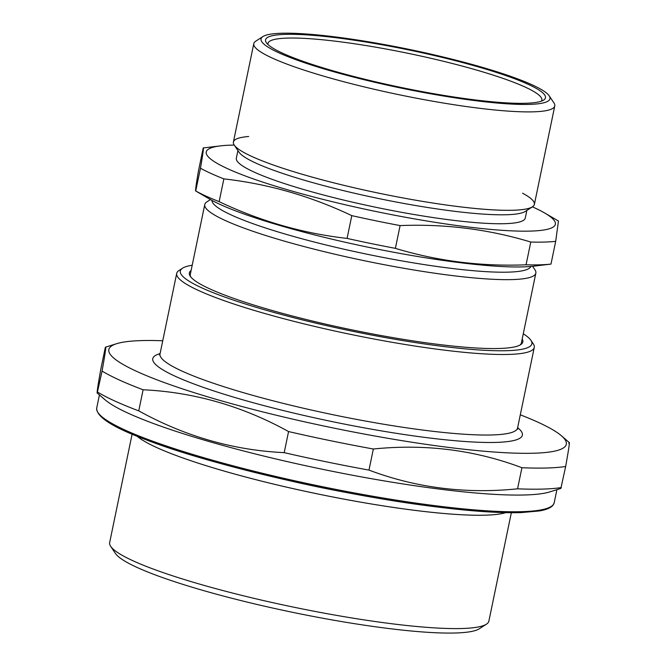 <?xml version="1.0" encoding="UTF-8"?>
<svg xmlns="http://www.w3.org/2000/svg" width="666" height="666" viewBox="0 0 666 666"><rect width="100%" height="100%" fill="white"/><g stroke="black" fill="none" stroke-linecap="round" stroke-linejoin="round"><path stroke-width="1" d="M248.684 136.488A153.679 20.588 11.7 0 0 233.375 142.233A153.679 20.588 11.7 0 0 412.429 199.642A153.679 20.588 11.7 0 0 522.569 193.215M137.221 436.305A193.639 25.941 11.7 0 0 317.482 493.897A193.639 25.941 11.7 0 0 505.794 512.637A193.639 25.941 11.7 0 1 345.438 499.392A193.639 25.941 11.7 0 1 156.76 447.577A193.639 25.941 11.7 0 1 137.221 436.305M210.464 199.575L206.91 201.865A169.047 22.644 11.7 0 0 204.77 204.545A169.047 22.644 11.7 0 0 365.717 261.005A169.047 22.644 11.7 0 0 535.847 273.11A169.047 22.644 11.7 0 0 535.88 272.902A169.047 22.644 11.7 0 0 534.948 269.797L532.592 266.292M190.801 276.956A169.047 22.644 -168.3 0 1 190.318 274.342L204.77 204.545M535.847 273.11L521.386 342.907A169.047 22.644 -168.3 0 1 519.905 345.113M219.139 201.648L223.859 178.888C268.007 183.858 310.656 196.104 351.79 215.634L347.078 238.403C302.922 233.433 260.281 221.179 219.139 201.648A196.711 26.357 11.7 0 1 195.754 190.992C195.163 191.517 196.079 184.748 198.501 170.712L203.222 147.944C203.813 147.427 202.897 154.187 200.474 168.232L195.704 190.992L209.515 199.034A178.272 23.884 11.7 0 0 368.556 247.302A178.272 23.884 11.7 0 0 533.674 266.167L550.982 264.094L555.702 241.333L558.449 221.045M526.065 264.81C480.994 266.6 437.437 261.114 395.379 248.343L400.1 225.583C445.163 223.784 488.727 229.279 530.777 242.041L526.065 264.81A196.711 26.357 11.7 0 0 550.982 264.094M203.222 147.944L220.529 145.871A178.272 23.884 11.7 0 0 343.831 204.437A178.272 23.884 11.7 0 0 555.411 224.051A178.272 23.884 11.7 0 0 544.688 213.003A178.272 23.884 11.7 0 0 532.409 206.835A153.679 20.588 11.7 0 0 534.382 204.379L554.77 105.952A153.679 20.588 11.7 0 0 554.803 105.761A153.679 20.588 11.7 0 0 553.954 102.939L549.2 95.846A147.536 19.764 11.7 0 0 409.523 49.467A147.536 19.764 11.7 0 0 262.912 36.563A147.536 19.764 11.7 0 0 392.399 86.247A147.536 19.764 11.7 0 0 550.016 98.551A147.536 19.764 11.7 0 0 549.2 95.846M234.241 145.088A178.272 23.884 11.7 0 0 220.529 145.871M200.474 168.232A196.711 26.357 11.7 0 0 223.859 178.888M351.79 215.634A196.711 26.357 11.7 0 0 400.1 225.583M530.777 242.041A196.711 26.357 11.7 0 0 555.702 241.333M347.078 238.403A196.711 26.357 11.7 0 0 395.379 248.343M211.963 200.408A162.904 21.82 11.7 0 0 367.116 254.237A162.904 21.82 11.7 0 0 530.885 266.458M237.92 150.574L236.338 158.208A147.536 19.764 11.7 0 0 376.798 207.476A147.536 19.764 11.7 0 0 525.274 218.04L526.856 210.406M234.224 145.055L238.977 152.148A147.536 19.764 11.7 0 0 378.654 198.535A147.536 19.764 11.7 0 0 525.258 211.438L532.442 206.818A153.679 20.588 11.7 0 1 379.72 193.373A153.679 20.588 11.7 0 1 234.224 145.055A153.679 20.588 11.7 0 1 233.408 142.049L253.788 43.623A153.679 20.588 11.7 0 0 400.108 94.947A153.679 20.588 11.7 0 0 554.77 105.952M262.912 36.563L255.736 41.184A153.679 20.588 11.7 0 0 253.788 43.623M545.496 97.627A142.924 19.148 11.7 0 0 399.25 48.019A142.924 19.148 11.7 0 0 266.317 42.641A142.924 19.148 11.7 0 0 401.631 87.571A142.924 19.148 11.7 0 0 543.656 100.075A142.924 19.148 11.7 0 0 545.496 97.627M541.416 101.132A139.852 18.74 11.7 0 0 541.841 100.158A139.852 18.74 11.7 0 0 541.874 99.992A139.852 18.74 11.7 0 0 408.058 53.322A139.852 18.74 11.7 0 0 267.957 43.44A139.852 18.74 11.7 0 0 267.957 44.505M138.744 410.864L143.107 389.768C193.981 392.166 242.466 406.094 288.569 431.56L284.199 452.647C233.325 450.258 184.84 436.322 138.744 410.864A252.039 33.766 11.7 0 1 115.01 401.107A252.039 33.766 11.7 0 1 97.702 392.166C96.354 396.012 97.394 388.32 100.824 369.097L105.195 348.01C106.535 344.164 105.494 351.848 102.064 371.07L97.219 393.023L105.053 399.783A233.591 31.294 11.7 0 0 128.68 413.436A233.591 31.294 11.7 0 0 356.443 475.974A233.591 31.294 11.7 0 0 549.816 491.891L560.864 488.436L565.667 466.475C569.097 447.252 570.138 439.568 568.797 443.406M517.557 488.819C465.642 494.114 416.117 487.87 368.981 470.096L373.351 449.009C425.266 443.714 474.791 449.95 521.928 467.723L517.557 488.819A252.039 33.766 11.7 0 0 561.305 487.57M105.195 348.01L105.636 347.136L116.675 343.681A233.591 31.294 11.7 0 0 137.329 371.678A233.591 31.294 11.7 0 0 417.515 443.09A233.591 31.294 11.7 0 0 561.438 435.789A233.591 31.294 11.7 0 0 520.312 414.818M162.754 340.767A233.591 31.294 11.7 0 0 116.675 343.681M102.064 371.07A252.039 33.766 11.7 0 0 119.381 380.02A252.039 33.766 11.7 0 0 143.107 389.768M288.569 431.56A252.039 33.766 11.7 0 0 373.351 449.009M521.928 467.723A252.039 33.766 11.7 0 0 565.667 466.475M284.199 452.647A252.039 33.766 11.7 0 0 368.981 470.096M288.328 480.436A187.487 25.117 11.7 0 0 349.6 493.123M192.208 265.235A179.495 24.051 11.7 0 0 182.601 268.182L179.012 270.488A182.576 24.459 11.7 0 0 176.706 273.385A182.576 24.459 11.7 0 0 198.976 290.692A182.576 24.459 11.7 0 0 397.777 343.265A182.576 24.459 11.7 0 0 534.265 347.436A182.576 24.459 11.7 0 0 533.291 343.856L530.919 340.309A179.495 24.051 11.7 0 0 523.276 333.791M182.601 268.182A179.495 24.051 11.7 0 0 202.231 288.045A179.495 24.051 11.7 0 0 409.165 341.616A179.495 24.051 11.7 0 0 530.919 340.309M191.117 270.471A170.28 22.81 11.7 0 0 190.268 276.232A170.28 22.81 11.7 0 0 210.131 289.036A170.28 22.81 11.7 0 0 384.473 336.147A170.28 22.81 11.7 0 0 520.687 344.663A170.28 22.81 11.7 0 0 522.194 339.027M132.109 434.182L109.657 542.565A193.639 25.941 11.7 0 0 110.689 546.361L115.443 553.446A187.487 25.117 11.7 0 0 137.321 567.549A187.487 25.117 11.7 0 0 329.279 619.413A187.487 25.117 11.7 0 0 479.262 628.796L486.438 624.175A193.639 25.941 11.7 0 0 488.886 621.095L511.338 512.712M110.689 546.361A193.639 25.941 11.7 0 0 133.283 560.914A193.639 25.941 11.7 0 0 331.543 614.485A193.639 25.941 11.7 0 0 486.438 624.175M98.485 413.295A232.367 31.127 11.7 0 0 435.389 506.759M436.213 505.827A233.591 31.294 11.7 0 0 554.204 502.738L553.121 505.078C550.907 507.825 546.328 509.781 539.385 510.947L521.07 512.604C499.833 513.211 471.303 511.272 435.481 506.784C341.183 495.246 210.489 464.951 145.263 439.477C112.263 427.089 96.079 416.591 96.72 408A233.591 31.294 11.7 0 0 125.225 430.136A233.591 31.294 11.7 0 0 436.213 505.827M160.09 353.621A188.719 25.283 11.7 0 0 222.103 393.598A188.719 25.283 11.7 0 0 427.048 437.679A188.719 25.283 11.7 0 0 517.649 427.664M159.507 355.003L160.023 353.921A182.576 24.459 11.7 0 0 182.301 371.22A182.576 24.459 11.7 0 0 425.366 430.386A182.576 24.459 11.7 0 0 517.582 427.963L517.632 429.162M544.688 213.003L558.499 221.045M561.438 435.789L569.28 442.549M554.204 502.738L556.909 489.677M96.72 408L99.425 394.93M517.582 427.963L534.265 347.436M160.023 353.921L176.706 273.385"/></g></svg>
